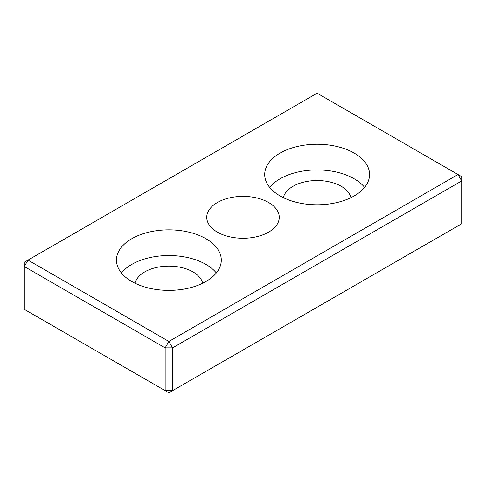 <?xml version="1.0" encoding="UTF-8"?>
<svg xmlns="http://www.w3.org/2000/svg" width="486" height="486" viewBox="0 0 486 486"><rect width="100%" height="100%" fill="white"/><g stroke="black" fill="none" stroke-linecap="round" stroke-linejoin="round"><path stroke-width="0.73" d="M216.337 272.962A52.421 30.266 0 0 0 205.93 264.402A52.421 30.266 0 0 0 121.397 272.962M202.656 283.259A34.075 19.671 0 0 0 192.96 271.893A34.075 19.671 0 0 0 157.889 267.179A34.075 19.671 0 0 0 135.078 283.259M205.93 238.717A52.421 30.266 180 0 1 221.288 260.119A52.421 30.266 180 0 1 168.867 290.385A52.421 30.266 180 0 1 116.446 260.119A52.421 30.266 180 0 1 148.801 232.156A52.421 30.266 180 0 1 205.93 238.717M165.155 390.665L172.573 390.665L168.867 392.81L24.3 309.345L24.3 262.258L28.006 260.119L24.3 266.541L165.155 347.867L168.867 341.445L172.573 347.867L165.155 347.867L165.155 390.665M461.7 223.742L172.573 390.665L172.573 347.867L461.7 180.938L457.994 174.517L461.7 176.655L461.7 223.742M168.867 341.445L28.006 260.119L317.133 93.191L457.994 174.517L168.867 341.445M268.643 202.516A36.262 20.934 180 0 1 279.262 217.321A36.262 20.934 180 0 1 243 238.255A36.262 20.934 180 0 1 206.738 217.321A36.262 20.934 180 0 1 229.125 197.978A36.262 20.934 180 0 1 268.643 202.516M354.203 153.114A52.421 30.266 180 0 1 369.554 174.517A52.421 30.266 180 0 1 317.133 204.782A52.421 30.266 180 0 1 264.712 174.517A52.421 30.266 180 0 1 297.074 146.553A52.421 30.266 180 0 1 354.203 153.114M364.603 187.359A52.421 30.266 0 0 0 354.203 178.799A52.421 30.266 0 0 0 269.663 187.359M350.922 197.656A34.075 19.671 0 0 0 341.227 186.29A34.075 19.671 0 0 0 306.162 181.576A34.075 19.671 0 0 0 283.344 197.656"/></g></svg>
